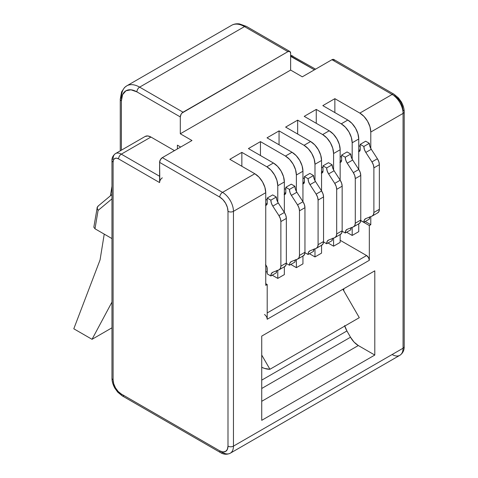<?xml version="1.0" encoding="UTF-8"?>
<svg xmlns="http://www.w3.org/2000/svg" width="478" height="478" viewBox="0 0 478 478"><rect width="100%" height="100%" fill="white"/><g stroke="black" fill="none" stroke-linecap="round" stroke-linejoin="round"><path stroke-width="0.72" d="M340.151 240.285L366.596 255.557L267.202 312.935L366.596 255.557L340.151 240.285M334.469 60.204L332.993 59.35L331.941 59.714L392.127 94.459L359.844 113.095L364.033 116.477L367.582 121.263L369.954 126.73L370.791 132.048L403.068 113.411A15.475 8.933 -120 0 0 392.127 94.459L359.844 113.095A15.475 8.933 60 0 1 370.791 132.048L370.791 148.449L370.791 132.048L403.068 113.411L403.068 348.211L233.461 446.129L233.461 211.33L265.744 192.694L265.744 285.348L267.202 284.506L267.202 319.256L369.327 260.295L369.327 225.544L370.791 224.702L370.791 216.624L370.791 224.702L369.327 225.544L360.735 220.585L369.327 225.544L369.327 260.295A3.866 2.235 -120 0 0 366.596 255.557L368.526 257.594L369.327 260.295L267.202 319.256L266.993 317.924M374.8 270.823L261.729 336.1L261.729 420.335L374.8 355.052L374.8 270.823L261.729 336.1L261.729 420.335L374.8 355.052L374.8 270.823M343.796 288.718L343.796 290.827L343.796 288.718M262.111 367.468L261.729 367.69L262.111 367.468M264.465 314.518A3.866 2.235 60 0 1 267.202 319.256L267.202 284.506L265.744 283.663L267.202 284.506L265.744 285.348L265.744 192.694L264.908 187.376L262.536 181.909L258.986 177.123L254.804 173.741L229.816 159.317L241.85 152.368L266.838 166.792L271.026 170.174L274.575 174.96L276.947 180.427L277.778 185.745L277.778 202.146L277.778 185.745L284.344 181.957L284.344 212.363L284.344 181.957A15.475 8.933 -120 0 0 273.404 163.004L266.838 166.792A15.475 8.933 60 0 1 277.778 185.745L284.344 181.957L283.514 176.639L281.142 171.172L277.593 166.38L273.404 163.004L266.838 166.792L241.85 152.368L229.816 159.317L254.804 173.741L222.521 192.377A15.475 8.933 60 0 1 233.461 211.33L265.744 192.694A15.475 8.933 -120 0 0 254.804 173.741L222.521 192.377L162.341 157.632L160.405 159.676L159.604 162.371L159.813 181.258M284.344 266.778L284.344 274.611L277.778 278.399L277.778 270.321L277.778 278.399L272.215 275.191L277.778 278.399L284.344 274.611L284.344 266.778M296.384 175.008L302.944 171.214L302.944 201.626L302.944 171.214A15.475 8.933 -120 0 0 292.004 152.261L285.438 156.055A15.475 8.933 60 0 1 296.384 175.008L302.944 171.214L302.114 165.896L299.742 160.429L296.193 155.643L292.004 152.261L285.438 156.055L260.456 141.625L248.417 148.574L273.404 163.004L248.417 148.574L260.456 141.625L260.456 155.529L260.456 141.625L285.438 156.055L289.626 159.431L293.175 164.223L295.547 169.69L296.384 175.008L296.384 191.409L296.384 175.008M302.944 256.035L302.944 263.874L296.384 267.662L296.384 259.578L296.384 267.662L290.821 264.448L296.384 267.662L302.944 263.874L302.944 256.035M314.984 164.265L321.551 160.477L321.551 190.883L321.551 160.477A15.475 8.933 -120 0 0 310.604 141.524L304.038 145.312A15.475 8.933 60 0 1 314.984 164.265L321.551 160.477L320.714 155.159L318.342 149.692L314.793 144.9L310.604 141.524L304.038 145.312L279.056 130.888L267.023 137.837L292.004 152.261L267.023 137.837L279.056 130.888L279.056 144.786L279.056 130.888L304.038 145.312L308.226 148.694L311.775 153.48L314.148 158.947L314.984 164.265L314.984 180.672L314.984 164.265M321.551 245.298L321.551 253.131L314.984 256.925L314.984 248.841L314.984 256.925L309.421 253.71L314.984 256.925L321.551 253.131L321.551 245.298M333.584 153.528L340.151 149.733L340.151 180.146L340.151 149.733A15.475 8.933 -120 0 0 329.211 130.781L322.644 134.575A15.475 8.933 60 0 1 333.584 153.528L340.151 149.733L339.314 144.422L336.942 138.949L333.393 134.163L329.211 130.781L322.644 134.575L297.657 120.151L285.623 127.1L310.604 141.524L285.623 127.1L297.657 120.151L297.657 134.049L297.657 120.151L322.644 134.575L326.833 137.951L330.382 142.743L332.754 148.21L333.584 153.528L333.584 169.929L333.584 153.528M340.151 234.561L340.151 242.394L333.584 246.182L333.584 238.104L333.584 246.182L328.022 242.973L333.584 246.182L340.151 242.394L340.151 234.561M352.184 142.785L358.751 138.996L358.751 169.403L358.751 138.996A15.475 8.933 -120 0 0 347.811 120.044L341.244 123.832A15.475 8.933 60 0 1 352.184 142.785L358.751 138.996L357.92 133.679L355.548 128.212L351.999 123.426L347.811 120.044L341.244 123.832L316.257 109.408L304.223 116.357L329.211 130.781L304.223 116.357L316.257 109.408L316.257 123.306L316.257 109.408L341.244 123.832L345.433 127.214L348.982 132L351.354 137.473L352.184 142.785L352.184 159.192L352.184 142.785M358.751 223.818L358.751 231.651L352.184 235.445L352.184 227.361L352.184 235.445L346.622 232.23L352.184 235.445L358.751 231.651L358.751 223.818M93.831 227.187L94.997 228.783L111.966 238.582L94.997 228.783L98.074 210.44L94.997 228.783L93.831 227.187L97.315 206.968M394.057 94.268L333.877 59.523A3.866 2.235 120 0 0 331.941 59.714L302.311 76.821L331.941 59.714L392.127 94.459A3.866 2.235 -60 0 1 394.057 94.268A3.866 2.235 -60 0 1 394.858 96.036L398.001 98.57L400.666 102.161L402.44 106.265L403.068 110.251A3.866 2.235 180 0 1 404.203 111.834A3.866 2.235 180 0 1 403.068 113.411A3.866 2.235 0 0 0 404.203 111.834C404.197 108.643 403.223 105.303 401.281 101.814L398.443 97.894L394.057 94.268A3.866 2.235 120 0 0 392.127 94.459A15.475 8.933 60 0 1 403.068 113.411L403.068 348.211L233.461 446.129A15.475 8.933 60 0 1 230.259 453.216A15.475 8.933 60 0 1 222.521 452.451A3.866 2.235 -60 0 1 220.585 452.642A3.866 2.235 -60 0 1 219.784 450.868L121.304 394.009L118.168 391.476L115.503 387.885L113.722 383.786L113.101 379.795L113.101 162.054L113.519 159.879L114.702 158.511L116.477 158.17L118.574 158.893L159.604 182.584L159.604 162.371L219.784 197.115L222.927 199.649L225.592 203.24L227.367 207.344L227.994 211.33L227.994 446.129L227.367 449.398L225.592 451.441L222.927 451.961L219.784 450.868A3.866 2.235 120 0 0 220.585 452.642C223.782 454.554 227.008 454.745 230.259 453.216A15.475 8.933 -120 0 0 233.461 446.129L233.461 211.33A15.475 8.933 -120 0 0 222.521 192.377L162.341 157.632L191.977 140.52L162.341 157.632A3.866 2.235 120 0 0 159.604 162.371L219.784 197.115A3.866 2.235 -60 0 1 222.521 192.377A3.866 2.235 120 0 0 219.784 197.115A11.603 6.698 60 0 1 227.994 211.33A3.866 2.235 0 0 0 233.461 211.33A3.866 2.235 180 0 1 227.994 211.33L227.994 446.129A3.866 2.235 0 0 0 233.461 446.129A3.866 2.235 180 0 1 227.994 446.129A11.603 6.698 60 0 1 219.784 450.868L121.304 394.009A3.866 2.235 120 0 0 122.105 395.784A3.866 2.235 -60 0 1 121.304 394.009A11.603 6.698 60 0 1 113.101 379.795A3.866 2.235 180 0 1 111.966 378.218A3.866 2.235 0 0 0 113.101 379.795L113.101 162.054A3.866 2.235 180 0 1 111.966 160.477A3.866 2.235 180 0 1 113.101 158.893A11.603 6.698 60 0 1 115.503 153.581A11.603 6.698 60 0 1 121.304 154.155L150.94 137.049L174.47 150.63L150.94 137.049A11.603 6.698 -120 0 0 145.139 136.475L147.804 135.955L150.94 137.049L121.304 154.155A11.603 6.698 -120 0 0 115.503 153.581L145.139 136.475M290.636 56.398L314.434 69.818L290.911 56.237A11.603 6.698 -120 0 0 290.636 56.087A11.603 6.698 60 0 1 290.911 56.237A3.866 2.235 -60 0 1 292.847 56.046A3.866 2.235 120 0 0 290.911 56.237L290.636 56.398M159.604 176.268L121.304 154.155A3.866 2.235 120 0 0 118.574 158.893A3.866 2.235 -60 0 1 121.304 154.155L159.604 176.268M230.259 453.216L399.865 355.297A15.475 8.933 -120 0 0 403.068 348.211A3.866 2.235 0 0 0 404.203 346.634A3.866 2.235 180 0 1 403.068 348.211A15.475 8.933 60 0 1 399.865 355.297A15.475 8.933 60 0 1 392.127 354.527M359.844 113.095L334.863 98.671L322.823 105.62L347.811 120.044L322.823 105.62L334.863 98.671L334.863 112.569L334.863 98.671L359.844 113.095M191.977 140.52L180.302 133.786L290.636 70.081L302.311 76.821L290.636 70.081L180.302 133.786L180.302 116.937L181.102 114.242L181.993 113.047L287.899 51.66L289.835 51.469L290.636 53.237L290.636 70.081L290.636 53.237A3.866 2.235 -60 0 0 289.835 51.469A3.866 2.235 -60 0 0 287.899 51.66L183.038 112.199L139.636 87.139L244.497 26.601L287.899 51.66L244.497 26.601A25.788 14.89 -120 0 0 231.603 25.322A25.788 14.89 60 0 1 244.497 26.601A3.866 2.235 -60 0 1 246.433 26.41A3.866 2.235 120 0 0 244.497 26.601L139.636 87.139A3.866 2.235 120 0 0 136.899 91.878L130.966 89.816L125.941 90.79L122.577 94.662L121.4 100.828L121.4 150.182L121.4 100.828A21.922 12.655 60 0 1 136.899 91.878L180.302 116.937L136.899 91.878A3.866 2.235 -60 0 1 139.636 87.139A25.788 14.89 -120 0 0 126.742 85.861A25.788 14.89 60 0 1 139.636 87.139L183.038 112.199A3.866 2.235 -60 0 0 180.302 116.937L180.302 133.786L191.977 140.52M121.4 97.667A25.788 14.89 60 0 1 126.742 85.861L124.543 87.516L121.597 91.925L120.265 99.251A3.866 2.235 0 0 0 121.4 100.828A3.866 2.235 180 0 1 120.265 99.251A3.866 2.235 180 0 1 121.4 97.667M98.235 206.012L97.058 207.966L98.074 210.44L111.966 198.848L98.074 210.44L97.088 207.643M177.386 148.945L177.386 145.157L180.666 147.051L177.386 145.157L177.386 148.945M111.966 186.271L110.424 195.801L111.966 186.271M104.234 234.112L100.063 259.924L73.797 328.786L92.039 339.314L111.966 327.806L92.039 339.314L111.966 302.078L92.039 339.314L73.797 328.786L100.063 259.924L104.234 234.112M365.228 221.493L370.791 224.702L365.228 221.493M241.85 152.368L241.85 166.266L241.85 152.368M267.202 272.293L265.744 271.45L267.202 272.293M261.729 401.299L358.315 345.534L374.8 355.052L358.315 345.534L261.729 401.299M350.499 337.229A15.475 8.933 -120 0 0 358.315 345.534L354.073 342.105L350.499 337.229L261.729 388.483L350.499 337.229L346.926 330.955L261.729 380.141L346.926 330.955L350.499 337.229M344.763 326.068A15.475 8.933 -120 0 0 346.926 330.955L344.608 325.554M261.729 367.295L264.621 368.442L269.939 369.267L261.729 355.052L269.939 369.267A30.951 17.871 60 0 1 261.729 367.289M359.301 317.679L342.887 289.25L359.301 317.679L269.939 369.267L359.301 317.679M124.041 395.593A3.866 2.235 -60 0 1 122.105 395.784L220.585 452.642M122.105 395.784L117.725 392.157L114.887 388.238C112.939 384.748 111.972 381.408 111.966 378.218L111.966 160.477A3.866 2.235 0 0 0 113.101 162.054A7.738 4.469 60 0 1 118.574 158.893L159.604 182.584A3.866 2.235 -60 0 1 162.341 177.846M372.284 216.002L377.757 212.847A7.738 4.469 -120 0 0 379.359 209.304L373.886 212.465L373.886 167.874L379.359 164.713A7.738 4.469 -120 0 0 377.405 158.744L371.932 161.905A7.738 4.469 60 0 1 373.886 167.874L379.359 164.713L379.359 209.304L373.886 212.465A7.738 4.469 60 0 1 372.284 216.002A7.738 4.469 60 0 1 371.932 216.176L373.378 214.837L373.886 212.465L373.886 167.874L373.378 164.91L371.932 161.905L365.813 152.44L371.281 149.279L377.405 158.744L371.932 161.905L365.813 152.44A7.738 4.469 60 0 1 363.86 146.471L369.327 143.31A7.738 4.469 -120 0 0 371.281 149.279L365.813 152.44L364.373 149.435L363.86 146.471L360.209 144.368L365.682 141.207L369.327 143.31L363.86 146.471L360.209 144.368L360.209 149.632A3.866 2.235 60 0 1 359.408 151.401A3.866 2.235 60 0 1 358.751 151.58M377.405 213.015L378.845 211.676L379.359 209.304L379.359 164.713L378.845 161.749L377.405 158.744L371.281 149.279L369.841 146.28L369.327 143.31L365.682 141.207L360.209 144.368L360.209 149.632L358.751 150.474L360.209 149.632L360 150.719L358.524 151.574M358.751 145.629L360.209 146.471L358.751 145.629M360.747 220.483L363.86 222.282L369.327 219.121L363.86 222.282A7.738 4.469 60 0 1 365.461 218.739A7.738 4.469 60 0 1 365.813 218.571L371.932 216.176L365.813 218.571L364.373 219.91L363.86 222.282L360.747 220.483M369.703 217.048A7.738 4.469 -120 0 0 369.327 219.121L369.841 216.749M353.684 226.745L359.157 223.584A7.738 4.469 -120 0 0 360.759 220.041L355.285 223.202L355.285 178.611L360.759 175.456A7.738 4.469 -120 0 0 358.805 169.487L353.332 172.648A7.738 4.469 60 0 1 355.285 178.611L360.759 175.456L360.759 220.041L355.285 223.202A7.738 4.469 60 0 1 353.684 226.745A7.738 4.469 60 0 1 353.332 226.913L354.772 225.574L355.285 223.202L355.285 178.611L354.772 175.647L353.332 172.648L347.213 163.177L352.68 160.022L358.805 169.487L353.332 172.648L347.213 163.177A7.738 4.469 60 0 1 345.253 157.214L350.727 154.053A7.738 4.469 -120 0 0 352.68 160.022L347.213 163.177L345.767 160.178L345.253 157.214L341.609 155.105L347.082 151.944L350.727 154.053L345.253 157.214L341.609 155.105L341.609 160.369A3.866 2.235 60 0 1 340.808 162.144A3.866 2.235 60 0 1 340.151 162.323M358.805 223.752L360.245 222.419L360.759 220.041L360.759 175.456L360.245 172.486L358.805 169.487L352.68 160.022L351.24 157.017L350.727 154.053L347.082 151.944L341.609 155.105L341.609 160.369L340.151 161.211L341.609 160.369L341.4 161.456L340.808 162.144L339.918 162.311M340.151 156.372L341.609 157.214L340.151 156.372M342.14 231.227L345.253 233.019L350.727 229.864L345.253 233.019A7.738 4.469 60 0 1 346.861 229.482A7.738 4.469 60 0 1 347.213 229.309L353.332 226.913L347.213 229.309L345.767 230.647L345.253 233.019L342.14 231.227M351.097 227.785A7.738 4.469 -120 0 0 350.727 229.864L351.24 227.486M335.084 237.482L340.551 234.328A7.738 4.469 -120 0 0 342.158 230.784L336.685 233.939L336.685 189.354L342.158 186.193A7.738 4.469 -120 0 0 340.205 180.224L334.731 183.385A7.738 4.469 60 0 1 336.685 189.354L342.158 186.193L342.158 230.784L336.685 233.939A7.738 4.469 60 0 1 335.084 237.482A7.738 4.469 60 0 1 334.731 237.656L336.171 236.317L336.685 233.939L336.685 189.354L336.171 186.384L334.731 183.385L328.607 173.92L334.08 170.76L340.205 180.224L334.731 183.385L328.607 173.92A7.738 4.469 60 0 1 326.653 167.951L332.126 164.791A7.738 4.469 -120 0 0 334.08 170.76L328.607 173.92L327.167 170.915L326.653 167.951L323.009 165.848L328.476 162.687L332.126 164.791L326.653 167.951L323.009 165.848L323.009 171.112A3.866 2.235 60 0 1 322.208 172.881A3.866 2.235 60 0 1 321.551 173.06M340.205 234.495L341.645 233.156L342.158 230.784L342.158 186.193L341.645 183.229L340.205 180.224L334.08 170.76L332.64 167.76L332.126 164.791L328.476 162.687L323.009 165.848L323.009 171.112L321.551 171.955L323.009 171.112L322.799 172.2L321.318 173.054M321.551 167.109L323.009 167.951L321.551 167.109M323.54 241.964L326.653 243.762L332.126 240.601L326.653 243.762A7.738 4.469 60 0 1 328.255 240.219A7.738 4.469 60 0 1 328.607 240.052L334.731 237.656L328.607 240.052L327.167 241.384L326.653 243.762L323.54 241.964M332.497 238.528A7.738 4.469 -120 0 0 332.126 240.601L332.64 238.229M316.478 248.225L321.951 245.065A7.738 4.469 -120 0 0 323.552 241.521L318.085 244.682L318.085 200.091L323.552 196.936A7.738 4.469 -120 0 0 321.598 190.967L316.131 194.122A7.738 4.469 60 0 1 318.085 200.091L323.552 196.936L323.552 241.521L318.085 244.682A7.738 4.469 60 0 1 316.478 248.225A7.738 4.469 60 0 1 316.131 248.393L317.571 247.054L318.085 244.682L318.085 200.091L317.571 197.127L316.131 194.122L310.007 184.657L315.48 181.503L321.598 190.967L316.131 194.122L310.007 184.657A7.738 4.469 60 0 1 308.053 178.688L313.526 175.534A7.738 4.469 -120 0 0 315.48 181.503L310.007 184.657L308.567 181.658L308.053 178.688L304.408 176.585L309.875 173.424L313.526 175.534L308.053 178.688L304.408 176.585L304.408 181.849A3.866 2.235 60 0 1 303.602 183.618A3.866 2.235 60 0 1 302.944 183.803M321.598 245.232L323.044 243.894L323.552 241.521L323.552 196.936L323.044 193.966L321.598 190.967L315.48 181.503L314.034 178.497L313.526 175.534L309.875 173.424L304.408 176.585L304.408 181.849L302.944 182.692L304.408 181.849L304.199 182.937L302.717 183.791M302.944 177.846L304.408 178.688L302.944 177.846M304.94 252.701L308.053 254.499L313.526 251.344L308.053 254.499A7.738 4.469 60 0 1 309.654 250.956A7.738 4.469 60 0 1 310.007 250.789L316.131 248.393L310.007 250.789L308.567 252.127L308.053 254.499L304.94 252.701M313.897 249.265A7.738 4.469 -120 0 0 313.526 251.344L314.034 248.966M297.878 258.962L303.351 255.802A7.738 4.469 -120 0 0 304.952 252.264L299.479 255.419L299.479 210.834L304.952 207.673A7.738 4.469 -120 0 0 302.998 201.704L297.525 204.865A7.738 4.469 60 0 1 299.479 210.834L304.952 207.673L304.952 252.264L299.479 255.419A7.738 4.469 60 0 1 297.878 258.962A7.738 4.469 60 0 1 297.525 259.13L298.971 257.797L299.479 255.419L299.479 210.834L298.971 207.864L297.525 204.865L291.407 195.4L296.874 192.24L302.998 201.704L297.525 204.865L291.407 195.4A7.738 4.469 60 0 1 289.453 189.431L294.92 186.271A7.738 4.469 -120 0 0 296.874 192.24L291.407 195.4L289.967 192.395L289.453 189.431L285.802 187.322L291.275 184.167L294.92 186.271L289.453 189.431L285.802 187.322L285.802 192.586A3.866 2.235 60 0 1 285.002 194.361A3.866 2.235 60 0 1 284.344 194.54M302.998 255.975L304.438 254.637L304.952 252.264L304.952 207.673L304.438 204.709L302.998 201.704L296.874 192.24L295.434 189.24L294.92 186.271L291.275 184.167L285.802 187.322L285.802 192.586L284.344 193.429L285.802 192.586L285.593 193.68L284.117 194.534M284.344 188.589L285.802 189.431L284.344 188.589M286.34 263.444L289.453 265.242L294.92 262.081L289.453 265.242A7.738 4.469 60 0 1 291.054 261.699A7.738 4.469 60 0 1 291.407 261.532L297.525 259.13L291.407 261.532L289.967 262.864L289.453 265.242L286.34 263.444M295.296 260.008A7.738 4.469 -120 0 0 294.92 262.081L295.434 259.709M279.277 269.7L284.751 266.545A7.738 4.469 -120 0 0 286.352 263.002L280.879 266.162L280.879 221.571L286.352 218.41A7.738 4.469 -120 0 0 284.398 212.447L278.925 215.602A7.738 4.469 60 0 1 280.879 221.571L286.352 218.41L286.352 263.002L280.879 266.162A7.738 4.469 60 0 1 279.277 269.7A7.738 4.469 60 0 1 278.925 269.873L280.365 268.534L280.879 266.162L280.879 221.571L280.365 218.607L278.925 215.602L272.807 206.138L278.274 202.977L284.398 212.447L278.925 215.602L272.807 206.138A7.738 4.469 60 0 1 270.847 200.168L276.32 197.014A7.738 4.469 -120 0 0 278.274 202.977L272.807 206.138L271.361 203.138L270.847 200.168L267.202 198.065L272.675 194.905L276.32 197.014L270.847 200.168L267.202 198.065L267.202 203.329A3.866 2.235 60 0 1 266.401 205.098A3.866 2.235 60 0 1 265.744 205.277M284.398 266.712L285.838 265.374L286.352 263.002L286.352 218.41L285.838 215.447L284.398 212.447L278.274 202.977L276.834 199.977L276.32 197.014L272.675 194.905L267.202 198.065L267.202 203.329L265.744 204.172L267.202 203.329L266.993 204.417L265.511 205.271M265.744 199.326L267.202 200.168L265.744 199.326M265.744 264.973A3.866 2.235 60 0 1 267.202 268.612L267.202 273.876L270.847 275.979L276.32 272.819L270.847 275.979A7.738 4.469 60 0 1 272.454 272.436A7.738 4.469 60 0 1 272.807 272.269L278.925 269.873L272.807 272.269L271.361 273.607L270.847 275.979L267.202 273.876L266.993 267.28L265.511 264.716M276.69 270.745A7.738 4.469 -120 0 0 276.32 272.819L276.834 270.446M289.835 51.469L246.433 26.41L239.424 23.9C236.449 23.541 233.844 24.02 231.603 25.322L126.742 85.861M111.966 194.516L97.882 206.263M120.265 150.833L120.265 99.251M399.865 355.297C402.817 353.242 404.263 350.356 404.203 346.634L404.203 111.834M290.636 55.095L315.57 69.167M111.966 160.477C111.798 157.842 112.975 155.541 115.503 153.581"/></g></svg>
